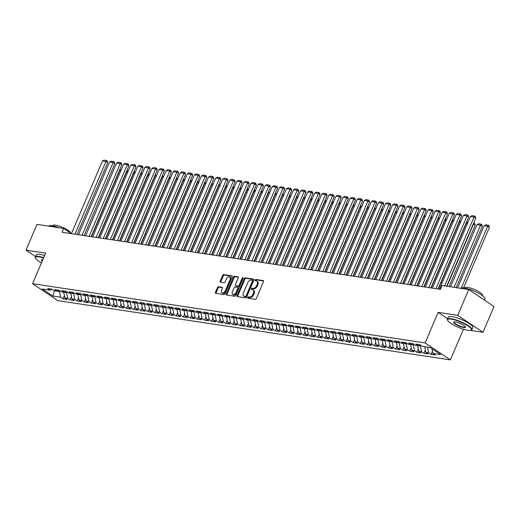 <?xml version="1.0" encoding="UTF-8"?>
<svg xmlns="http://www.w3.org/2000/svg" width="520" height="520" viewBox="0 0 520 520"><rect width="100%" height="100%" fill="white"/><g stroke="black" fill="none" stroke-linecap="round" stroke-linejoin="round"><path stroke-width="0.78" d="M247.644 297.472A0.734 0.461 -56.1 0 0 247.852 298.2L255.236 299.312A1.047 0.663 -56.1 0 0 256.328 298.48L263.523 281.619A1.047 0.663 -56.1 0 0 263.406 280.644A1.047 0.663 -56.1 0 0 263.224 280.572L255.847 279.461A0.734 0.461 -56.1 0 0 255.288 280.774L256.243 280.917A3.341 2.119 -56.1 0 1 256.828 281.138A3.341 2.119 -56.1 0 1 257.186 284.252L256.588 285.656A3.341 2.119 -56.1 0 1 253.084 288.32L252.129 288.178A0.734 0.461 -56.1 0 0 251.57 289.484L252.525 289.633A3.341 2.119 -56.1 0 1 253.11 289.855A3.341 2.119 -56.1 0 1 253.468 292.968L252.869 294.372A3.341 2.119 -56.1 0 1 249.366 297.031L248.411 296.887A0.734 0.461 -56.1 0 0 247.644 297.472M253.11 289.855L253.792 290.31A3.341 2.119 -56.1 0 1 254.15 293.423L253.552 294.827A3.341 2.119 -56.1 0 1 250.049 297.492L249.093 297.349A0.734 0.461 -56.1 0 0 248.255 298.259M263.614 280.989L256.529 279.916A0.734 0.461 -56.1 0 0 255.684 280.833M256.828 281.138L257.511 281.6A3.341 2.119 -56.1 0 1 257.868 284.707L257.27 286.117A3.341 2.119 -56.1 0 1 253.767 288.776L252.811 288.632A0.734 0.461 -56.1 0 0 251.972 289.549M218.556 286.748A1.047 0.663 -56.1 0 0 217.464 287.579L215.442 292.312A1.047 0.663 -56.1 0 0 215.553 293.286A1.047 0.663 -56.1 0 0 215.735 293.351L223.938 294.593A1.047 0.663 -56.1 0 0 225.03 293.761L232.225 276.894A1.047 0.663 -56.1 0 0 232.108 275.918A1.047 0.663 -56.1 0 0 231.927 275.847L223.73 274.612A1.047 0.663 -56.1 0 0 222.638 275.444L220.201 281.164A1.047 0.663 -56.1 0 0 220.311 282.132A1.047 0.663 -56.1 0 0 220.493 282.204L224.003 282.731A1.047 0.663 -56.1 0 0 225.095 281.899L226.304 279.065A2.795 1.774 -56.1 0 1 229.723 277.024A2.795 1.774 -56.1 0 1 230.022 279.624L225.284 290.732A2.795 1.774 -56.1 0 1 221.871 292.773A2.795 1.774 -56.1 0 1 221.572 290.173L222.358 288.32A1.047 0.663 -56.1 0 0 222.248 287.346A1.047 0.663 -56.1 0 0 222.066 287.281L218.556 286.748L219.239 287.209A1.047 0.663 -56.1 0 0 218.147 288.041L216.125 292.773A1.047 0.663 -56.1 0 0 216.034 293.397M62.049 232.239L440.421 289.347L442.052 285.532L468.735 289.562L457.743 315.334L438.132 312.377L425.106 342.927L32.578 283.68L45.604 253.13L26 250.172L36.992 224.393L63.674 228.423L62.049 232.239M237.049 295.575A1.047 0.663 -56.1 0 0 237.159 296.543A1.047 0.663 -56.1 0 0 237.341 296.615L245.544 297.85A1.047 0.663 -56.1 0 0 246.636 297.017L253.832 280.15A1.047 0.663 -56.1 0 0 253.714 279.182A1.047 0.663 -56.1 0 0 253.533 279.11L245.336 277.875A1.047 0.663 -56.1 0 0 244.244 278.707L237.049 295.575L237.731 296.03A1.047 0.663 -56.1 0 0 237.64 296.66M234.741 296.225L226.538 294.983A1.047 0.663 -56.1 0 1 226.356 294.918A1.047 0.663 -56.1 0 1 226.245 293.943L233.441 277.075A1.047 0.663 -56.1 0 1 234.533 276.244L238.043 276.77A1.047 0.663 -56.1 0 1 238.225 276.842A1.047 0.663 -56.1 0 1 238.336 277.817L235.417 284.655A1.047 0.663 -56.1 0 0 235.534 285.63A1.047 0.663 -56.1 0 0 235.716 285.695L238.043 286.046A1.047 0.663 -56.1 0 0 239.135 285.214L242.177 278.096A0.734 0.461 -56.1 0 1 243.145 278.239L235.833 295.392A1.047 0.663 -56.1 0 1 234.741 296.225M425.106 342.927L450.372 359.892L57.843 300.644L32.578 283.68M432.432 351.156L431.054 354.4L435.299 355.037L432.874 353.412L440.661 354.588L430.144 347.522L422.357 346.346L419.933 344.721L415.688 344.078L418.113 345.709L415.279 345.28L412.854 343.655L408.61 343.012L411.034 344.643L408.2 344.214L405.776 342.582L401.531 341.946L403.956 343.571L401.128 343.142L398.704 341.517L394.453 340.873L396.877 342.505L394.05 342.075L391.625 340.45L387.374 339.807L389.799 341.432L386.971 341.01L384.547 339.378L380.302 338.741L382.72 340.366L379.893 339.937L377.468 338.312L373.224 337.668L375.648 339.3L372.814 338.871L370.39 337.246L366.145 336.603L368.57 338.228L365.736 337.805L363.311 336.174L359.067 335.537L361.491 337.162L358.657 336.732L356.232 335.107L351.988 334.464L354.413 336.096L351.579 335.666L349.154 334.041L344.91 333.398L347.334 335.023L344.507 334.601L342.082 332.969L337.831 332.332L340.256 333.957L337.428 333.528L335.004 331.903L330.752 331.26L333.177 332.891L330.35 332.462L327.925 330.831L323.681 330.194L326.099 331.819L323.271 331.396L320.846 329.764L316.602 329.127L319.026 330.752L316.192 330.324L313.768 328.699L309.524 328.055L311.948 329.687L309.114 329.257L306.69 327.626L302.445 326.989L304.87 328.614L302.036 328.192L299.611 326.56L295.367 325.917L297.791 327.548L294.957 327.119L292.533 325.494L288.288 324.851L290.713 326.482L287.885 326.053L285.461 324.422L281.209 323.784L283.634 325.409L280.807 324.981L278.382 323.356L274.131 322.712L276.556 324.344L273.728 323.914L271.303 322.289L267.053 321.646L269.477 323.271L266.65 322.849L264.225 321.217L259.981 320.58L262.405 322.205L259.571 321.776L257.147 320.151L252.902 319.507L255.327 321.139L252.493 320.71L250.068 319.085L245.823 318.442L248.248 320.067L245.414 319.644L242.989 318.012L238.745 317.375L241.169 319L238.336 318.572L235.911 316.947L231.667 316.303L234.091 317.935L231.257 317.506L228.839 315.881L224.588 315.237L227.013 316.862L224.185 316.44L221.761 314.808L217.51 314.171L219.934 315.796L217.107 315.367L214.682 313.742L210.431 313.099L212.856 314.73L210.028 314.301L207.603 312.676L203.359 312.033L205.784 313.658L202.95 313.235L200.525 311.603L196.281 310.967L198.705 312.592L195.871 312.163L193.447 310.538L189.202 309.894L191.627 311.526L188.792 311.096L186.368 309.465L182.124 308.828L184.548 310.453L181.714 310.031L179.29 308.399L175.045 307.756L177.469 309.387L174.636 308.958L172.218 307.333L167.967 306.69L170.391 308.321L167.564 307.892L165.139 306.261L160.888 305.624L163.312 307.249L160.485 306.82L158.06 305.195L153.81 304.551L156.234 306.183L153.406 305.753L150.982 304.128L146.738 303.485L149.162 305.117L146.328 304.688L143.904 303.056L139.659 302.419L142.084 304.044L139.25 303.615L136.825 301.99L132.581 301.346L135.005 302.978L132.171 302.549L129.747 300.924L125.502 300.281L127.927 301.906L125.093 301.483L122.668 299.851L118.424 299.214L120.848 300.839L118.014 300.411L115.596 298.786L111.345 298.142L113.77 299.774L110.942 299.344L108.517 297.719L104.267 297.076L106.691 298.701L103.864 298.279L101.439 296.647L97.188 296.01L99.612 297.635L96.785 297.206L94.361 295.581L90.116 294.938L92.534 296.569L89.706 296.14L87.282 294.515L83.038 293.872L85.462 295.497L82.628 295.074L80.204 293.442L75.959 292.806L78.383 294.431L75.55 294.002L73.125 292.377L68.88 291.733L71.305 293.365L68.471 292.936L66.047 291.304L61.802 290.667L64.227 292.292L61.393 291.87L58.968 290.238L54.724 289.601L57.148 291.226L54.32 290.797L51.896 289.172L47.645 288.529L50.07 290.16L52.032 289.263M431.054 354.4L428.63 352.768L425.796 352.346L424.697 346.704M425.353 350.09L423.976 353.327L428.22 353.971L425.796 352.346M423.976 353.327L421.551 351.702L418.717 351.273L417.619 345.631M418.281 349.018L416.897 352.261L421.142 352.904L418.717 351.273M416.897 352.261L414.473 350.636L411.638 350.207L410.54 344.565M411.203 347.951L409.819 351.195L414.063 351.832L411.638 350.207M409.819 351.195L407.394 349.563L404.567 349.135L403.462 343.499M404.125 346.885L402.74 350.123L406.985 350.766L404.567 349.135M402.74 350.123L400.316 348.498L397.488 348.069L396.383 342.426M397.046 345.813L395.662 349.057L399.913 349.7L397.488 348.069M395.662 349.057L393.237 347.432L390.41 347.003L389.311 341.361M389.968 344.747L388.583 347.99L392.834 348.628L390.41 347.003M388.583 347.99L386.159 346.359L383.331 345.93L382.232 340.294M382.889 343.681L381.511 346.918L385.756 347.562L383.331 345.93M381.511 346.918L379.087 345.293L376.253 344.864L375.154 339.222M375.81 342.609L374.433 345.852L378.677 346.489L376.253 344.864M374.433 345.852L372.008 344.221L369.174 343.798L368.075 338.156M368.732 341.543L367.354 344.786L371.599 345.423L369.174 343.798M367.354 344.786L364.929 343.154L362.096 342.726L360.997 337.09M361.66 340.47L360.276 343.714L364.52 344.357L362.096 342.726M360.276 343.714L357.851 342.089L355.017 341.66L353.918 336.018M354.582 339.404L353.197 342.647L357.442 343.285L355.017 341.66M353.197 342.647L350.772 341.016L347.945 340.594L346.84 334.951M347.503 338.338L346.119 341.575L350.363 342.219L347.945 340.594M346.119 341.575L343.694 339.95L340.866 339.521L339.762 333.885M340.425 337.266L339.04 340.509L343.291 341.153L340.866 339.521M339.04 340.509L336.615 338.884L333.788 338.455L332.683 332.813M333.346 336.2L331.962 339.443L336.213 340.08L333.788 338.455M331.962 339.443L329.537 337.812L326.709 337.389L325.611 331.747M326.267 335.134L324.883 338.371L329.134 339.014L326.709 337.389M324.883 338.371L322.465 336.746L319.631 336.317L318.533 330.675M319.189 334.061L317.811 337.304L322.056 337.948L319.631 336.317M317.811 337.304L315.387 335.679L312.553 335.25L311.454 329.608M312.111 332.995L310.733 336.238L314.977 336.875L312.553 335.25M310.733 336.238L308.308 334.607L305.474 334.185L304.375 328.543M305.038 331.929L303.654 335.166L307.899 335.81L305.474 334.185M303.654 335.166L301.23 333.541L298.396 333.112L297.297 327.47M297.96 330.856L296.575 334.1L300.82 334.744L298.396 333.112M296.575 334.1L294.151 332.475L291.317 332.046L290.219 326.404M290.882 329.791L289.497 333.034L293.742 333.671L291.317 332.046M289.497 333.034L287.072 331.403L284.245 330.974L283.14 325.338M283.803 328.725L282.418 331.962L286.669 332.605L284.245 330.974M282.418 331.962L279.994 330.337L277.167 329.908L276.062 324.266M276.725 327.652L275.34 330.896L279.591 331.539L277.167 329.908M275.34 330.896L272.916 329.271L270.088 328.842L268.99 323.2M269.646 326.586L268.262 329.829L272.512 330.467L270.088 328.842M268.262 329.829L265.844 328.198L263.01 327.769L261.911 322.133M262.567 325.52L261.19 328.757L265.434 329.401L263.01 327.769M261.19 328.757L258.765 327.132L255.931 326.703L254.833 321.061M255.489 324.447L254.111 327.691L258.356 328.334L255.931 326.703M254.111 327.691L251.686 326.06L248.853 325.637L247.754 319.995M248.417 323.382L247.033 326.625L251.277 327.262L248.853 325.637M247.033 326.625L244.608 324.994L241.774 324.565L240.675 318.929M241.339 322.315L239.954 325.553L244.198 326.196L241.774 324.565M239.954 325.553L237.53 323.928L234.696 323.499L233.597 317.856M234.26 321.243L232.875 324.486L237.12 325.124L234.696 323.499M232.875 324.486L230.451 322.855L227.624 322.433L226.519 316.791M227.181 320.177L225.797 323.421L230.048 324.058L227.624 322.433M225.797 323.421L223.373 321.789L220.545 321.36L219.44 315.725M220.103 319.105L218.719 322.348L222.969 322.992L220.545 321.36M218.719 322.348L216.294 320.723L213.467 320.294L212.368 314.652M213.025 318.038L211.64 321.282L215.891 321.919L213.467 320.294M211.64 321.282L209.222 319.651L206.388 319.228L205.29 313.586M205.946 316.972L204.568 320.209L208.812 320.853L206.388 319.228M204.568 320.209L202.144 318.584L199.31 318.156L198.211 312.52M198.868 315.9L197.489 319.144L201.734 319.787L199.31 318.156M197.489 319.144L195.065 317.519L192.231 317.089L191.133 311.447M191.796 314.834L190.411 318.078L194.656 318.714L192.231 317.089M190.411 318.078L187.987 316.446L185.153 316.024L184.054 310.382M184.717 313.768L183.333 317.005L187.577 317.649L185.153 316.024M183.333 317.005L180.908 315.38L178.074 314.951L176.975 309.309M177.639 312.695L176.254 315.939L180.499 316.583L178.074 314.951M176.254 315.939L173.83 314.314L171.002 313.885L169.897 308.243M170.56 311.63L169.175 314.873L173.427 315.51L171.002 313.885M169.175 314.873L166.751 313.242L163.923 312.819L162.819 307.177M163.482 310.564L162.097 313.8L166.348 314.444L163.923 312.819M162.097 313.8L159.673 312.175L156.845 311.747L155.747 306.105M156.403 309.491L155.019 312.735L159.269 313.378L156.845 311.747M155.019 312.735L152.594 311.11L149.767 310.681L148.668 305.038M149.325 308.425L147.947 311.668L152.191 312.306L149.767 310.681M147.947 311.668L145.522 310.037L142.688 309.608L141.59 303.972M142.246 307.359L140.868 310.596L145.113 311.24L142.688 309.608M140.868 310.596L138.444 308.971L135.609 308.542L134.511 302.9M135.174 306.286L133.79 309.53L138.034 310.173L135.609 308.542M133.79 309.53L131.365 307.905L128.531 307.476L127.433 301.834M128.095 305.221L126.711 308.464L130.956 309.101L128.531 307.476M126.711 308.464L124.287 306.833L121.453 306.404L120.354 300.768M121.017 304.155L119.633 307.392L123.877 308.035L121.453 306.404M119.633 307.392L117.208 305.767L114.38 305.338L113.276 299.695M113.939 303.082L112.554 306.325L116.799 306.969L114.38 305.338M112.554 306.325L110.13 304.694L107.302 304.272L106.197 298.63M106.86 302.016L105.476 305.26L109.727 305.897L107.302 304.272M105.476 305.26L103.051 303.628L100.224 303.199L99.125 297.564M99.781 300.944L98.397 304.187L102.648 304.831L100.224 303.199M98.397 304.187L95.973 302.562L93.145 302.133L92.047 296.491M92.703 299.877L91.325 303.121L95.57 303.758L93.145 302.133M91.325 303.121L88.901 301.49L86.067 301.067L84.968 295.425M85.624 298.812L84.247 302.048L88.491 302.692L86.067 301.067M84.247 302.048L81.822 300.423L78.988 299.995L77.889 294.359M78.546 297.739L77.168 300.983L81.413 301.626L78.988 299.995M77.168 300.983L74.743 299.358L71.909 298.928L70.811 293.286M71.474 296.673L70.09 299.917L74.334 300.553L71.909 298.928M70.09 299.917L67.665 298.285L64.831 297.863L63.733 292.221M64.395 295.607L63.011 298.844L67.255 299.488L64.831 297.863M63.011 298.844L60.587 297.219L52.8 296.043L42.282 288.983L50.07 290.16M57.148 291.226L59.111 290.336M57.168 291.219L59.482 291.564L59.813 290.803M60.587 297.219L59.482 291.564M52.8 296.043L54.529 290.829M64.227 292.292L66.189 291.401M64.246 292.286L66.56 292.637L66.885 291.87M67.665 298.285L66.56 292.637M71.305 293.365L73.268 292.468M71.325 293.351L73.639 293.703L73.964 292.942M74.743 299.358L73.639 293.703M81.822 300.423L80.717 294.769L78.403 294.424L80.347 293.54M80.717 294.769L81.042 294.008M88.901 301.49L87.796 295.841L85.481 295.49L87.419 294.606M87.796 295.841L88.12 295.074M92.534 296.569L94.497 295.672M92.56 296.556L94.874 296.907L95.199 296.147M95.973 302.562L94.874 296.907M99.612 297.635L101.576 296.745M99.632 297.628L101.953 297.973L102.278 297.213M103.051 303.628L101.953 297.973M110.13 304.694L109.031 299.046L106.71 298.695L108.654 297.811M109.031 299.046L109.356 298.279M113.77 299.774L115.733 298.877M113.789 299.761L116.103 300.111L116.434 299.351M117.208 305.767L116.103 300.111M120.848 300.839L122.811 299.949M120.867 300.833L123.181 301.178L123.507 300.417M124.287 306.833L123.181 301.178M127.927 301.906L129.89 301.015M127.946 301.899L130.26 302.25L130.585 301.483M131.365 307.905L130.26 302.25M135.005 302.978L136.968 302.081M135.024 302.965L137.339 303.316L137.663 302.556M138.444 308.971L137.339 303.316M145.522 310.037L144.417 304.389L142.103 304.038L144.047 303.154M144.417 304.389L144.742 303.622M152.594 311.11L151.495 305.454L149.181 305.103L151.119 304.219M151.495 305.454L151.821 304.688M156.234 306.183L158.197 305.286M156.254 306.169L158.574 306.521L158.899 305.76M159.673 312.175L158.574 306.521M163.312 307.249L165.276 306.358M163.332 307.242L165.653 307.593L165.977 306.826M166.751 313.242L165.653 307.593M170.391 308.321L172.354 307.424M170.411 308.308L172.725 308.659L173.056 307.892M173.83 314.314L172.725 308.659M177.469 309.387L179.433 308.497M177.489 309.381L179.803 309.725L180.128 308.964M180.908 315.38L179.803 309.725M184.548 310.453L186.511 309.562M184.567 310.447L186.881 310.798L187.207 310.031M187.987 316.446L186.881 310.798M191.627 311.526L193.589 310.628M191.646 311.512L193.96 311.864L194.285 311.096M195.065 317.519L193.96 311.864M198.705 312.592L200.668 311.701M198.725 312.585L201.039 312.93L201.364 312.169M202.144 318.584L201.039 312.93M209.222 319.651L208.117 314.002L205.803 313.651L207.74 312.767M208.117 314.002L208.442 313.235M212.856 314.73L214.819 313.833M212.875 314.717L215.196 315.068L215.52 314.308M216.294 320.723L215.196 315.068M219.934 315.796L221.897 314.906M219.953 315.789L222.274 316.134L222.599 315.374M223.373 321.789L222.274 316.134M227.013 316.862L228.975 315.971M227.032 316.856L229.353 317.207L229.678 316.44M230.451 322.855L229.353 317.207M234.091 317.935L236.054 317.038M234.111 317.922L236.425 318.272L236.756 317.512M237.53 323.928L236.425 318.272M244.608 324.994L243.503 319.339L241.189 318.994L243.133 318.11M243.503 319.339L243.828 318.578M248.248 320.067L250.211 319.176M248.268 320.06L250.582 320.411L250.906 319.644M251.686 326.06L250.582 320.411M255.327 321.139L257.289 320.242M255.346 321.126L257.66 321.477L257.985 320.717M258.765 327.132L257.66 321.477M262.405 322.205L264.361 321.315M262.425 322.199L264.739 322.55L265.064 321.783M265.844 328.198L264.739 322.55M272.916 329.271L271.817 323.615L269.497 323.264L271.44 322.381M271.817 323.615L272.142 322.849M276.556 324.344L278.519 323.447M276.575 324.331L278.896 324.682L279.221 323.921M279.994 330.337L278.896 324.682M283.634 325.409L285.597 324.519M283.654 325.403L285.974 325.754L286.299 324.987M287.072 331.403L285.974 325.754M290.713 326.482L292.675 325.585M290.732 326.469L293.046 326.82L293.377 326.053M294.151 332.475L293.046 326.82M301.23 333.541L300.125 327.886L297.811 327.542L299.754 326.658M300.125 327.886L300.45 327.125M308.308 334.607L307.203 328.959L304.889 328.608L306.833 327.724M307.203 328.959L307.528 328.192M311.948 329.687L313.911 328.789M311.968 329.673L314.281 330.025L314.606 329.257M315.387 335.679L314.281 330.025M319.026 330.752L320.983 329.862M319.046 330.746L321.36 331.091L321.685 330.33M322.465 336.746L321.36 331.091M326.099 331.819L328.062 330.928M326.125 331.812L328.439 332.163L328.764 331.396M329.537 337.812L328.439 332.163M333.177 332.891L335.14 331.994M333.197 332.878L335.517 333.229L335.842 332.469M336.615 338.884L335.517 333.229M340.256 333.957L342.219 333.067M340.275 333.95L342.596 334.295L342.921 333.535M343.694 339.95L342.596 334.295M347.334 335.023L349.297 334.132M347.353 335.017L349.668 335.368L349.999 334.601M350.772 341.016L349.668 335.368M354.413 336.096L356.375 335.199M354.432 336.082L356.746 336.434L357.071 335.673M357.851 342.089L356.746 336.434M364.929 343.154L363.825 337.5L361.51 337.155L363.454 336.271M363.825 337.5L364.15 336.739M372.008 344.221L370.903 338.572L368.589 338.221L370.532 337.337M370.903 338.572L371.228 337.805M375.648 339.3L377.604 338.403M375.668 339.287L377.981 339.638L378.307 338.878M379.087 345.293L377.981 339.638M382.72 340.366L384.683 339.476M382.746 340.36L385.06 340.704L385.385 339.944M386.159 346.359L385.06 340.704M389.799 341.432L391.762 340.541M389.818 341.425L392.138 341.776L392.464 341.01M393.237 347.432L392.138 341.776M396.877 342.505L398.84 341.607M396.897 342.491L399.217 342.843L399.542 342.082M400.316 348.498L399.217 342.843M403.956 343.571L405.918 342.68M403.975 343.564L406.289 343.915L406.621 343.148M407.394 349.563L406.289 343.915M411.034 344.643L412.997 343.746M411.053 344.63L413.368 344.981L413.693 344.214M414.473 350.636L413.368 344.981M418.113 345.709L420.075 344.812M418.132 345.696L420.446 346.047L420.771 345.287M421.551 351.702L420.446 346.047M428.63 352.768L427.525 347.132M77.032 234.5L107.698 162.604L105.989 161.46L102.453 160.927L71.428 233.656L63.674 228.423M26 250.172L35.529 256.568M470.431 330.401L483.009 332.3L457.743 315.334M483.009 332.3L494 306.527L468.735 289.562M463.093 329.134L464.113 329.446M463.398 329.342L450.372 359.892M432.874 353.412L431.964 348.745M438.132 312.377L447.603 318.734M253.922 279.526L246.019 278.33A1.047 0.663 -56.1 0 0 244.927 279.162L237.731 296.03M245.336 296.426A0.734 0.461 -56.1 0 0 246.103 295.841L252.415 281.034A0.734 0.461 -56.1 0 0 252.213 280.306L251.206 280.156A3.341 2.119 -56.1 0 0 247.702 282.822L243.386 292.942A3.341 2.119 -56.1 0 0 243.744 296.049A3.341 2.119 -56.1 0 0 244.328 296.27L246.019 296.881A0.734 0.461 -56.1 0 0 246.786 296.303L246.103 295.841M252.895 280.767A0.734 0.461 -56.1 0 1 253.103 281.495L246.786 296.303M243.744 296.049L244.426 296.511A3.341 2.119 -56.1 0 0 245.011 296.731L244.328 296.27M246.019 296.881L245.011 296.731M238.433 277.186L235.216 276.705A1.047 0.663 -56.1 0 0 234.124 277.537L226.928 294.398A1.047 0.663 -56.1 0 0 226.837 295.029M236.08 285.942A1.047 0.663 -56.1 0 0 236.217 286.084A1.047 0.663 -56.1 0 0 236.399 286.156L238.725 286.507A1.047 0.663 -56.1 0 0 239.817 285.675L242.859 278.551L242.177 278.096M243.191 278.115A0.734 0.461 -56.1 0 0 242.859 278.551M232.394 291.752A2.795 1.774 -56.1 0 0 232.694 294.353A2.795 1.774 -56.1 0 0 236.106 292.312L237.776 288.405A1.047 0.663 -56.1 0 0 237.666 287.43A1.047 0.663 -56.1 0 0 237.484 287.358L235.157 287.007A1.047 0.663 -56.1 0 0 234.058 287.839L232.394 291.752M232.694 294.353L233.376 294.814A2.795 1.774 -56.1 0 0 236.795 292.773L236.106 292.312M238.167 287.82A1.047 0.663 -56.1 0 1 238.349 287.892A1.047 0.663 -56.1 0 1 238.459 288.86L236.795 292.773M222.456 287.69L219.239 287.209M221.871 292.773L222.553 293.228A2.795 1.774 -56.1 0 0 225.966 291.187L225.284 290.732M229.723 277.024L230.406 277.485A2.795 1.774 -56.1 0 1 230.705 280.085L225.966 291.187M232.317 276.263L224.412 275.074A1.047 0.663 -56.1 0 0 223.321 275.906L220.883 281.619A1.047 0.663 -56.1 0 0 220.786 282.25M463.567 287.878L489.392 227.331L487.688 226.181L461.357 287.911M457.606 287.878L484.146 225.647L485.719 224.828L488.196 225.206L488.878 225.661L489.392 227.331M488.196 225.206L487.688 226.181L484.146 225.647M439.472 289.204L470.49 216.476L474.032 217.009L475.735 218.16L475.222 216.495L474.539 216.034L474.032 217.009L444.639 285.922M446.7 286.234L475.735 218.16M470.49 216.476L472.062 215.657L474.539 216.034M456.131 287.658L482.32 226.258L480.61 225.114L454.064 287.346M450.528 286.812L477.074 224.582L478.641 223.763L481.124 224.139L481.806 224.594L482.32 226.258M481.124 224.139L480.61 225.114L477.074 224.582M449.053 286.585L475.241 225.192L473.531 224.049L446.986 286.28M473.668 223.008L474.045 223.067L473.246 224.003M474.045 223.067L474.728 223.529L475.241 225.192M432.393 288.139L463.411 215.41L466.954 215.943L468.663 217.087L468.143 215.423L467.46 214.968L435.929 288.672M437.996 288.983L468.663 217.087M463.411 215.41L464.984 214.591L467.46 214.968M425.315 287.072L456.339 214.338L459.875 214.877L461.584 216.021L461.071 214.357L460.388 213.895L428.851 287.606M430.918 287.918L461.584 216.021M456.339 214.338L457.906 213.525L460.388 213.895M451.185 319.124A12.987 2.886 -156.9 0 0 447.629 320.365A12.987 2.886 -156.9 0 0 455.585 326.086A12.987 2.886 -156.9 0 0 467.851 330.311A12.987 2.886 -156.9 0 0 470.893 330.284A12.987 2.886 -156.9 0 0 465.926 324.656A12.987 2.886 -156.9 0 0 451.185 319.124M447.629 320.365L447.46 319.969A13.306 2.958 23.1 0 1 447.401 319.215A13.306 2.958 23.1 0 1 451.106 318.702A13.306 2.958 23.1 0 1 464.971 323.694A13.306 2.958 23.1 0 1 471.881 329.654A13.306 2.958 23.1 0 1 471.289 330.135L470.893 330.284M455.351 321.925A6.494 1.443 23.1 0 1 461.481 324.038A6.494 1.443 23.1 0 1 465.459 326.898A6.494 1.443 23.1 0 1 463.684 327.516A6.494 1.443 23.1 0 1 456.313 324.753A6.494 1.443 23.1 0 1 453.83 321.939A6.494 1.443 23.1 0 1 455.351 321.925M454.064 321.88A6.175 1.371 -156.9 0 0 453.96 322.01A6.175 1.371 -156.9 0 0 457.165 324.772A6.175 1.371 -156.9 0 0 463.6 327.093A6.175 1.371 -156.9 0 0 465.316 326.853A6.175 1.371 -156.9 0 0 465.341 326.683M460.597 288.334A13.306 2.958 23.1 0 1 464.217 287.963A13.306 2.958 23.1 0 1 478.088 292.955A13.306 2.958 23.1 0 1 484.991 298.916L484.471 300.125M464.744 288.048L464.874 287.742A9.581 2.126 23.1 0 1 467.538 287.372A9.581 2.126 23.1 0 1 477.529 290.966A9.581 2.126 23.1 0 1 482.501 295.256L482.365 295.568M447.401 319.215L448.299 317.115A13.306 2.958 23.1 0 1 451.997 316.602A13.306 2.958 23.1 0 1 465.868 321.594A13.306 2.958 23.1 0 1 472.771 327.555L471.881 329.654M478.641 296.212A13.306 2.958 23.1 0 1 482.144 298.565M43.531 257.998A12.987 2.886 -156.9 0 0 39.123 256.932A12.987 2.886 -156.9 0 0 35.562 258.167A12.987 2.886 -156.9 0 0 41.47 262.828M35.562 258.167L35.393 257.771A13.306 2.958 23.1 0 1 35.334 257.017A13.306 2.958 23.1 0 1 39.039 256.503A13.306 2.958 23.1 0 1 43.68 257.641M48.529 226.135A13.306 2.958 23.1 0 1 52.15 225.764A13.306 2.958 23.1 0 1 59.286 227.76M52.682 225.856L52.812 225.544A9.581 2.126 23.1 0 1 55.477 225.173A9.581 2.126 23.1 0 1 65.299 228.683A9.581 2.126 23.1 0 1 70.46 232.98M35.334 257.017L36.231 254.917A13.306 2.958 23.1 0 1 39.936 254.404A13.306 2.958 23.1 0 1 44.577 255.541M42.185 261.151A6.494 1.443 23.1 0 1 41.769 259.74A6.494 1.443 23.1 0 1 42.816 259.668M42.003 259.682A6.175 1.371 -156.9 0 0 41.899 259.818A6.175 1.371 -156.9 0 0 42.361 260.741M467.435 223.639L466.453 222.976L438.282 289.029M466.59 221.942L466.966 222.001L466.167 222.937M466.966 222.001L467.772 222.859M460.363 222.567L459.375 221.91L431.204 287.957M459.511 220.877L459.888 220.935L459.089 221.864M459.888 220.935L460.694 221.786M418.236 286L449.26 213.272L452.797 213.805L454.506 214.955L453.993 213.285L453.31 212.83L421.779 286.533M423.839 286.845L454.506 214.955M449.26 213.272L450.834 212.453L453.31 212.83M411.157 284.934L442.182 212.206L445.718 212.739L447.428 213.883L446.914 212.219L446.231 211.764L414.7 285.467M416.76 285.779L447.428 213.883M442.182 212.206L443.755 211.386L446.231 211.764M453.284 221.5L452.296 220.838L424.125 286.891M452.433 219.804L452.81 219.863L452.01 220.799M452.81 219.863L453.615 220.721M404.079 283.868L435.103 211.133L438.64 211.672L440.349 212.817L439.835 211.153L439.153 210.691L407.622 284.401M409.682 284.713L440.349 212.817M435.103 211.133L436.676 210.321L439.153 210.691M446.206 220.435L445.224 219.772L417.047 285.825M445.354 218.738L445.731 218.797L444.932 219.726M445.731 218.797L446.537 219.655M397 282.796L428.025 210.067L431.561 210.6L433.271 211.75L432.757 210.08L432.075 209.625L400.543 283.329M402.603 283.641L433.271 211.75M428.025 210.067L429.598 209.248L432.075 209.625M439.127 219.362L438.146 218.706L409.968 284.752M438.276 217.672L438.653 217.724L437.853 218.66M438.653 217.724L439.459 218.582M389.928 281.73L420.947 209.001L424.489 209.534L426.192 210.678L425.678 209.014L424.996 208.559L393.465 282.262M395.525 282.575L426.192 210.678M420.947 209.001L422.519 208.182L424.996 208.559M432.049 218.296L431.067 217.633L402.896 283.686M431.204 216.6L431.574 216.658L430.781 217.594M431.574 216.658L432.38 217.516M382.85 280.657L413.868 207.928L417.411 208.468L419.113 209.612L418.6 207.948L417.918 207.487L386.386 281.197M388.453 281.508L419.113 209.612M413.868 207.928L415.441 207.116L417.918 207.487M424.97 217.23L423.988 216.567L395.818 282.62M424.125 215.534L424.502 215.592L423.703 216.522M424.502 215.592L425.301 216.444M375.772 279.591L406.79 206.863L410.332 207.395L412.035 208.546L411.522 206.875L410.839 206.421L379.308 280.124M381.375 280.436L412.035 208.546M406.79 206.863L408.363 206.044L410.839 206.421M417.892 216.158L416.91 215.501L388.739 281.548M417.047 214.468L417.424 214.519L416.624 215.456M417.424 214.519L418.229 215.378M368.693 278.525L399.718 205.797L403.254 206.33L404.963 207.474L404.45 205.81L403.767 205.348L372.229 279.058M374.296 279.37L404.963 207.474M399.718 205.797L401.284 204.978L403.767 205.348M410.813 215.092L409.832 214.428L381.661 280.481M409.968 213.395L410.345 213.453L409.546 214.389M410.345 213.453L411.151 214.311M361.615 277.453L392.639 204.724L396.175 205.257L397.885 206.408L397.371 204.744L396.688 204.282L365.157 277.992M367.218 278.304L397.885 206.408M392.639 204.724L394.212 203.911L396.688 204.282M403.741 214.025L402.753 213.363L374.582 279.416M402.89 212.329L403.267 212.388L402.467 213.317M403.267 212.388L404.072 213.239M354.536 276.387L385.56 203.658L389.097 204.191L390.806 205.335L390.293 203.671L389.61 203.216L358.079 276.919M360.139 277.231L390.806 205.335M385.56 203.658L387.134 202.839L389.61 203.216M396.663 212.953L395.675 212.297L367.504 278.343M395.811 211.263L396.188 211.315L395.388 212.251M396.188 211.315L396.994 212.173M347.457 275.32L378.482 202.592L382.018 203.125L383.728 204.269L383.214 202.605L382.531 202.144L351 275.853M353.06 276.166L383.728 204.269M378.482 202.592L380.055 201.773L382.531 202.144M389.584 211.887L388.603 211.224L360.425 277.277M388.732 210.191L389.11 210.249L388.31 211.185M389.11 210.249L389.916 211.107M340.379 274.248L371.404 201.519L374.94 202.053L376.649 203.203L376.135 201.539L375.453 201.078L343.922 274.788M345.982 275.093L376.649 203.203M371.404 201.519L372.976 200.707L375.453 201.078M382.506 210.821L381.524 210.158L353.347 276.204M381.654 209.125L382.031 209.183L381.231 210.113M382.031 209.183L382.837 210.035M333.307 273.182L364.325 200.453L367.868 200.987L369.571 202.131L369.057 200.467L368.375 200.011L336.843 273.715M338.904 274.027L369.571 202.131M364.325 200.453L365.898 199.635L368.375 200.011M375.427 209.749L374.446 209.092L346.275 275.139M374.582 208.058L374.953 208.111L374.16 209.047M374.953 208.111L375.759 208.969M326.228 272.116L357.247 199.388L360.789 199.921L362.492 201.065L361.978 199.4L361.296 198.939L329.764 272.649M331.832 272.961L362.492 201.065M357.247 199.388L358.82 198.569L361.296 198.939M368.349 208.683L367.367 208.019L339.196 274.072M367.504 206.986L367.874 207.044L367.081 207.981M367.874 207.044L368.68 207.903M319.15 271.043L350.168 198.315L353.71 198.848L355.413 199.999L354.9 198.334L354.218 197.873L322.686 271.577M324.753 271.889L355.413 199.999M350.168 198.315L351.741 197.503L354.218 197.873M361.27 207.61L360.288 206.953L332.118 273M360.425 205.92L360.802 205.978L360.003 206.908M360.802 205.978L361.608 206.83M312.072 269.978L343.096 197.249L346.632 197.782L348.341 198.926L347.828 197.262L347.146 196.807L315.608 270.511M317.675 270.822L348.341 198.926M343.096 197.249L344.663 196.43L347.146 196.807M354.192 206.544L353.21 205.888L325.039 271.934M353.347 204.854L353.724 204.906L352.924 205.842M353.724 204.906L354.529 205.764M304.993 268.911L336.018 196.183L339.553 196.716L341.263 197.86L340.75 196.196L340.067 195.734L308.536 269.445M310.596 269.757L341.263 197.86M336.018 196.183L337.591 195.364L340.067 195.734M347.12 205.478L346.132 204.815L317.961 270.868M346.268 203.781L346.645 203.84L345.846 204.776M346.645 203.84L347.451 204.698M297.914 267.839L328.939 195.111L332.475 195.644L334.185 196.794L333.671 195.13L332.988 194.669L301.457 268.372M303.517 268.684L334.185 196.794M328.939 195.111L330.512 194.292L332.988 194.669M340.041 204.406L339.053 203.749L310.882 269.796M339.19 202.716L339.567 202.774L338.767 203.703M339.567 202.774L340.373 203.625M290.836 266.773L321.861 194.044L325.397 194.578L327.106 195.722L326.593 194.058L325.91 193.603L294.378 267.306M296.439 267.618L327.106 195.722M321.861 194.044L323.433 193.225L325.91 193.603M332.963 203.339L331.981 202.683L303.803 268.73M332.111 201.643L332.488 201.702L331.689 202.638M332.488 201.702L333.294 202.56M283.757 265.707L314.782 192.972L318.318 193.511L320.028 194.656L319.514 192.992L318.832 192.53L287.3 266.24M289.361 266.552L320.028 194.656M314.782 192.972L316.355 192.16L318.832 192.53M325.884 202.274L324.903 201.611L296.725 267.663M325.033 200.577L325.409 200.636L324.61 201.572M325.409 200.636L326.216 201.494M276.686 264.635L307.704 191.906L311.246 192.439L312.949 193.589L312.436 191.919L311.753 191.464L280.221 265.168M282.282 265.48L312.949 193.589M307.704 191.906L309.276 191.087L311.753 191.464M318.806 201.201L317.824 200.544L289.653 266.591M317.961 199.511L318.331 199.563L317.538 200.499M318.331 199.563L319.137 200.421M269.607 263.569L300.625 190.84L304.168 191.373L305.87 192.517L305.357 190.853L304.675 190.398L273.143 264.101M275.21 264.413L305.87 192.517M300.625 190.84L302.198 190.021L304.675 190.398M311.727 200.135L310.745 199.472L282.575 265.525M310.882 198.439L311.252 198.497L310.459 199.433M311.252 198.497L312.058 199.355M262.529 262.496L293.547 189.768L297.089 190.307L298.792 191.451L298.279 189.787L297.596 189.326L266.065 263.036M268.132 263.347L298.792 191.451M293.547 189.768L295.12 188.955L297.596 189.326M304.649 199.069L303.667 198.406L275.496 264.459M303.803 197.373L304.181 197.431L303.381 198.361M304.181 197.431L304.986 198.283M255.45 261.43L286.468 188.702L290.011 189.234L291.72 190.385L291.207 188.714L290.517 188.26L258.986 261.963M261.053 262.275L291.72 190.385M286.468 188.702L288.041 187.883L290.517 188.26M297.57 197.997L296.589 197.34L268.418 263.387M296.725 196.306L297.102 196.358L296.303 197.294M297.102 196.358L297.908 197.217M248.372 260.364L279.396 187.636L282.932 188.169L284.642 189.312L284.128 187.649L283.445 187.194L251.908 260.897M253.975 261.209L284.642 189.312M279.396 187.636L280.969 186.817L283.445 187.194M290.498 196.931L289.51 196.268L261.339 262.32M289.647 195.234L290.024 195.292L289.224 196.228M290.024 195.292L290.829 196.15M241.293 259.292L272.317 186.563L275.853 187.103L277.563 188.247L277.05 186.583L276.367 186.121L244.836 259.831M246.896 260.143L277.563 188.247M272.317 186.563L273.891 185.75L276.367 186.121M283.419 195.864L282.432 195.202L254.261 261.255M282.568 194.168L282.945 194.227L282.146 195.156M282.945 194.227L283.751 195.078M234.214 258.226L265.239 185.497L268.775 186.03L270.485 187.181L269.971 185.51L269.288 185.055L237.757 258.758M239.817 259.07L270.485 187.181M265.239 185.497L266.812 184.678L269.288 185.055M276.341 194.792L275.36 194.136L247.182 260.182M275.49 193.102L275.867 193.154L275.067 194.09M275.867 193.154L276.673 194.012M227.136 257.159L258.161 184.431L261.697 184.964L263.406 186.108L262.892 184.444L262.21 183.983L230.678 257.692M232.739 258.005L263.406 186.108M258.161 184.431L259.733 183.612L262.21 183.983M269.262 193.726L268.281 193.063L240.103 259.116M268.411 192.03L268.788 192.088L267.989 193.024M268.788 192.088L269.594 192.946M220.064 256.087L251.082 183.358L254.625 183.892L256.328 185.042L255.814 183.378L255.132 182.917L223.6 256.627M225.661 256.932L256.328 185.042M251.082 183.358L252.655 182.546L255.132 182.917M262.184 192.66L261.203 191.997L233.031 258.05M261.339 190.964L261.709 191.022L260.917 191.952M261.709 191.022L262.516 191.874M212.986 255.021L244.004 182.292L247.546 182.826L249.249 183.969L248.736 182.306L248.053 181.85L216.522 255.554M218.589 255.866L249.249 183.969M244.004 182.292L245.577 181.474L248.053 181.85M255.106 191.588L254.124 190.931L225.953 256.978M254.261 189.897L254.631 189.95L253.838 190.886M254.631 189.95L255.437 190.808M205.907 253.955L236.925 181.227L240.468 181.76L242.171 182.904L241.657 181.239L240.975 180.778L209.443 254.488M211.51 254.8L242.171 182.904M236.925 181.227L238.498 180.408L240.975 180.778M248.027 190.522L247.046 189.858L218.875 255.911M247.182 188.825L247.559 188.883L246.76 189.819M247.559 188.883L248.358 189.742M198.828 252.883L229.847 180.154L233.389 180.687L235.099 181.838L234.585 180.174L233.896 179.712L202.364 253.422M204.431 253.728L235.099 181.838M229.847 180.154L231.419 179.342L233.896 179.712M240.948 189.456L239.967 188.792L211.796 254.839M240.103 187.759L240.481 187.817L239.681 188.747M240.481 187.817L241.286 188.669M191.75 251.817L222.775 179.088L226.311 179.621L228.02 180.765L227.506 179.101L226.824 178.646L195.286 252.35M197.353 252.661L228.02 180.765M222.775 179.088L224.341 178.269L226.824 178.646M233.87 188.383L232.889 187.727L204.718 253.773M233.025 186.693L233.402 186.745L232.603 187.681M233.402 186.745L234.208 187.603M184.672 250.75L215.696 178.022L219.232 178.555L220.942 179.699L220.428 178.035L219.745 177.573L188.214 251.284M190.275 251.596L220.942 179.699M215.696 178.022L217.269 177.203L219.745 177.573M226.798 187.317L225.81 186.654L197.639 252.707M225.947 185.62L226.323 185.679L225.524 186.615M226.323 185.679L227.13 186.537M177.593 249.678L208.618 176.95L212.154 177.483L213.863 178.633L213.35 176.969L212.667 176.508L181.136 250.211M183.196 250.523L213.863 178.633M208.618 176.95L210.191 176.131L212.667 176.508M219.719 186.244L218.738 185.588L190.561 251.635M218.868 184.555L219.245 184.613L218.446 185.542M219.245 184.613L220.051 185.464M170.514 248.612L201.539 175.883L205.075 176.417L206.785 177.561L206.271 175.897L205.589 175.442L174.057 249.145M176.118 249.457L206.785 177.561M201.539 175.883L203.112 175.065L205.589 175.442M212.641 185.178L211.66 184.522L183.482 250.569M211.79 183.482L212.167 183.541L211.367 184.477M212.167 183.541L212.972 184.399M163.442 247.546L194.461 174.811L198.003 175.35L199.706 176.494L199.192 174.831L198.51 174.369L166.978 248.079M169.039 248.391L199.706 176.494M194.461 174.811L196.034 173.999L198.51 174.369M205.562 184.113L204.581 183.45L176.41 249.503M204.718 182.416L205.088 182.475L204.295 183.411M205.088 182.475L205.894 183.333M156.364 246.474L187.382 173.745L190.925 174.278L192.628 175.428L192.114 173.758L191.431 173.303L159.9 247.006M161.967 247.319L192.628 175.428M187.382 173.745L188.955 172.926L191.431 173.303M198.484 183.04L197.503 182.383L169.332 248.43M197.639 181.35L198.01 181.409L197.217 182.338M198.01 181.409L198.816 182.26M149.285 245.408L180.303 172.679L183.846 173.212L185.549 174.356L185.036 172.692L184.353 172.237L152.822 245.941M154.888 246.253L185.549 174.356M180.303 172.679L181.877 171.86L184.353 172.237M191.406 181.974L190.424 181.317L162.253 247.364M190.561 180.278L190.938 180.336L190.138 181.272M190.938 180.336L191.737 181.194M142.207 244.342L173.225 171.607L176.768 172.146L178.477 173.29L177.964 171.626L177.275 171.165L145.743 244.875M147.81 245.186L178.477 173.29M173.225 171.607L174.798 170.794L177.275 171.165M184.327 180.908L183.346 180.245L155.174 246.298M183.482 179.212L183.859 179.27L183.06 180.2M183.859 179.27L184.665 180.128M135.129 243.269L166.153 170.541L169.689 171.073L171.399 172.224L170.885 170.553L170.203 170.099L138.665 243.802M140.732 244.114L171.399 172.224M166.153 170.541L167.719 169.722L170.203 170.099M177.249 179.836L176.267 179.179L148.096 245.225M176.404 178.145L176.781 178.197L175.981 179.133M176.781 178.197L177.587 179.056M128.05 242.203L159.075 169.475L162.611 170.008L164.32 171.151L163.806 169.488L163.124 169.033L131.593 242.736M133.653 243.048L164.32 171.151M159.075 169.475L160.648 168.656L163.124 169.033M170.177 178.769L169.189 178.107L141.017 244.16M169.325 177.073L169.702 177.131L168.903 178.067M169.702 177.131L170.508 177.989M120.972 241.131L151.996 168.402L155.532 168.942L157.242 170.086L156.728 168.422L156.046 167.96L124.514 241.67M126.575 241.982L157.242 170.086M151.996 168.402L153.569 167.589L156.046 167.96M163.098 177.703L162.11 177.041L133.939 243.094M162.247 176.007L162.624 176.066L161.824 176.995M162.624 176.066L163.43 176.917M113.893 240.065L144.917 167.336L148.453 167.869L150.163 169.019L149.649 167.349L148.967 166.894L117.435 240.597M119.496 240.91L150.163 169.019M144.917 167.336L146.49 166.517L148.967 166.894M156.019 176.631L155.038 175.975L126.861 242.021M155.168 174.941L155.545 174.993L154.745 175.929M155.545 174.993L156.351 175.851M106.821 238.999L137.839 166.27L141.375 166.803L143.084 167.947L142.571 166.283L141.888 165.822L110.357 239.531M112.417 239.844L143.084 167.947M137.839 166.27L139.412 165.451L141.888 165.822M148.941 175.565L147.959 174.902L119.782 240.955M148.09 173.869L148.466 173.927L147.667 174.863M148.466 173.927L149.273 174.785M99.742 237.926L130.761 165.198L134.303 165.731L136.006 166.881L135.493 165.217L134.81 164.756L103.278 238.466M105.339 238.778L136.006 166.881M130.761 165.198L132.334 164.385L134.81 164.756M141.863 174.499L140.881 173.836L112.71 239.889M141.017 172.803L141.388 172.861L140.595 173.791M141.388 172.861L142.194 173.713M92.664 236.86L123.682 164.131L127.224 164.665L128.928 165.815L128.414 164.144L127.731 163.69L96.2 237.393M98.267 237.705L128.928 165.815M123.682 164.131L125.255 163.312L127.731 163.69M134.784 173.427L133.803 172.77L105.632 238.817M133.939 171.737L134.316 171.789L133.517 172.725M134.316 171.789L135.115 172.647M85.585 235.794L116.603 163.066L120.146 163.599L121.856 164.743L121.335 163.078L120.653 162.617L89.122 236.327M91.189 236.639L121.856 164.743M116.603 163.066L118.177 162.247L120.653 162.617M127.706 172.361L126.724 171.697L98.553 237.75M126.861 170.664L127.238 170.722L126.438 171.659M127.238 170.722L128.044 171.581M78.507 234.722L109.531 161.993L113.067 162.526L114.777 163.677L114.263 162.013L113.581 161.551L82.043 235.261M84.11 235.567L114.777 163.677M109.531 161.993L111.098 161.18L113.581 161.551M120.627 171.294L119.645 170.631L91.474 236.678M119.782 169.598L120.159 169.656L119.359 170.586M120.159 169.656L120.965 170.508M74.971 234.189L105.989 161.46L106.502 160.485L107.185 160.94L107.698 162.604M102.453 160.927L104.026 160.108L106.502 160.485M250.049 297.492L249.366 297.031M253.552 294.827L252.869 294.372M254.15 293.423L253.468 292.968M252.811 288.632L252.129 288.178M253.767 288.776L253.084 288.32M257.27 286.117L256.588 285.656M257.868 284.707L257.186 284.252M256.529 279.916L255.847 279.461M249.093 297.349L248.411 296.887M244.927 279.162L244.244 278.707M246.019 278.33L245.336 277.875M253.103 281.495L252.415 281.034M226.928 294.398L226.245 293.943M234.124 277.537L233.441 277.075M235.216 276.705L234.533 276.244M236.399 286.156L235.716 285.695M238.725 286.507L238.043 286.046M239.817 285.675L239.135 285.214M238.459 288.86L237.776 288.405M230.705 280.085L230.022 279.624M220.883 281.619L220.201 281.164M223.321 275.906L222.638 275.444M224.412 275.074L223.73 274.612M216.125 292.773L215.442 292.312M218.147 288.041L217.464 287.579M253.019 280.813L252.337 280.358M236.217 286.084L235.534 285.63M238.349 287.892L237.666 287.43"/></g></svg>
